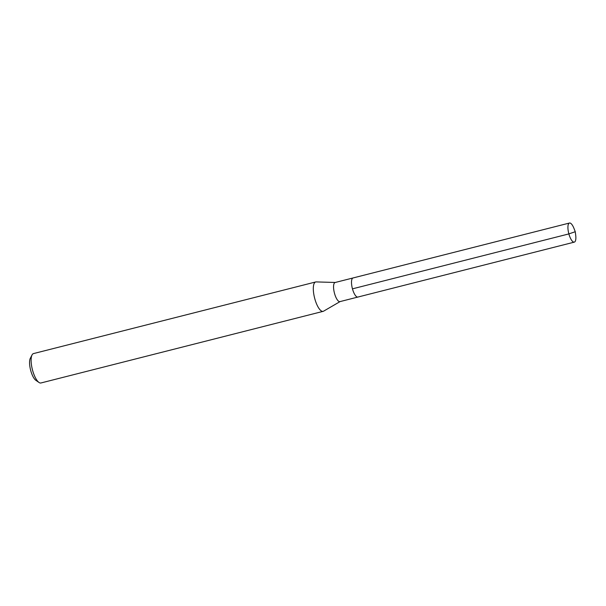 <?xml version="1.0" encoding="UTF-8"?>
<svg xmlns="http://www.w3.org/2000/svg" width="606" height="606" viewBox="0 0 606 606"><rect width="100%" height="100%" fill="white"/><g stroke="black" fill="none" stroke-linecap="round" stroke-linejoin="round"><path stroke-width="0.91" d="M575.268 231.719L575.7 235.173A9.855 3.257 -104.2 0 1 574.488 242.067A9.855 3.257 -104.2 0 1 574.321 242.127A9.855 3.257 -104.2 0 1 568.807 233.643A9.855 3.257 -104.2 0 1 569.299 223.084A9.855 3.257 -104.2 0 1 569.473 223.031A9.855 3.257 -104.2 0 1 574.003 228.485L575.268 231.719L568.875 233.908L352.457 288.842M358.07 297.001A9.855 3.257 -104.2 0 1 357.896 297.054L339.958 301.614A9.855 3.257 75.8 0 1 334.444 293.13A9.855 3.257 75.8 0 1 334.936 282.57A9.855 3.257 75.8 0 1 335.11 282.51L353.048 277.957A9.855 3.257 75.8 0 0 352.874 278.018A9.855 3.257 75.8 0 0 352.389 288.577A9.855 3.257 75.8 0 0 357.896 297.054A9.855 3.257 -104.2 0 1 352.389 288.577A9.855 3.257 -104.2 0 1 352.874 278.018A9.855 3.257 -104.2 0 1 353.048 277.957L569.473 223.031M340.102 301.576L323.589 311.173A15.158 5.007 -104.2 0 1 323.415 311.257A15.158 5.007 -104.2 0 1 323.149 311.348A15.158 5.007 -104.2 0 1 314.673 298.303A15.158 5.007 -104.2 0 1 315.423 282.055A15.158 5.007 -104.2 0 1 315.688 281.964A15.158 5.007 -104.2 0 1 316.165 281.911L335.254 282.472M315.688 281.964L33.497 353.586A15.158 5.007 75.8 0 0 33.232 353.677A15.158 5.007 75.8 0 0 32.035 354.949A15.158 5.007 75.8 0 0 32.376 369.516A15.158 5.007 75.8 0 0 39.019 382.477A15.158 5.007 75.8 0 0 40.958 382.969L323.149 311.348M32.035 354.949L30.3 358.32A12.128 4.007 75.8 0 0 30.573 369.971A12.128 4.007 75.8 0 0 35.89 380.341L39.019 382.477M357.896 297.054L574.321 242.127"/></g></svg>
